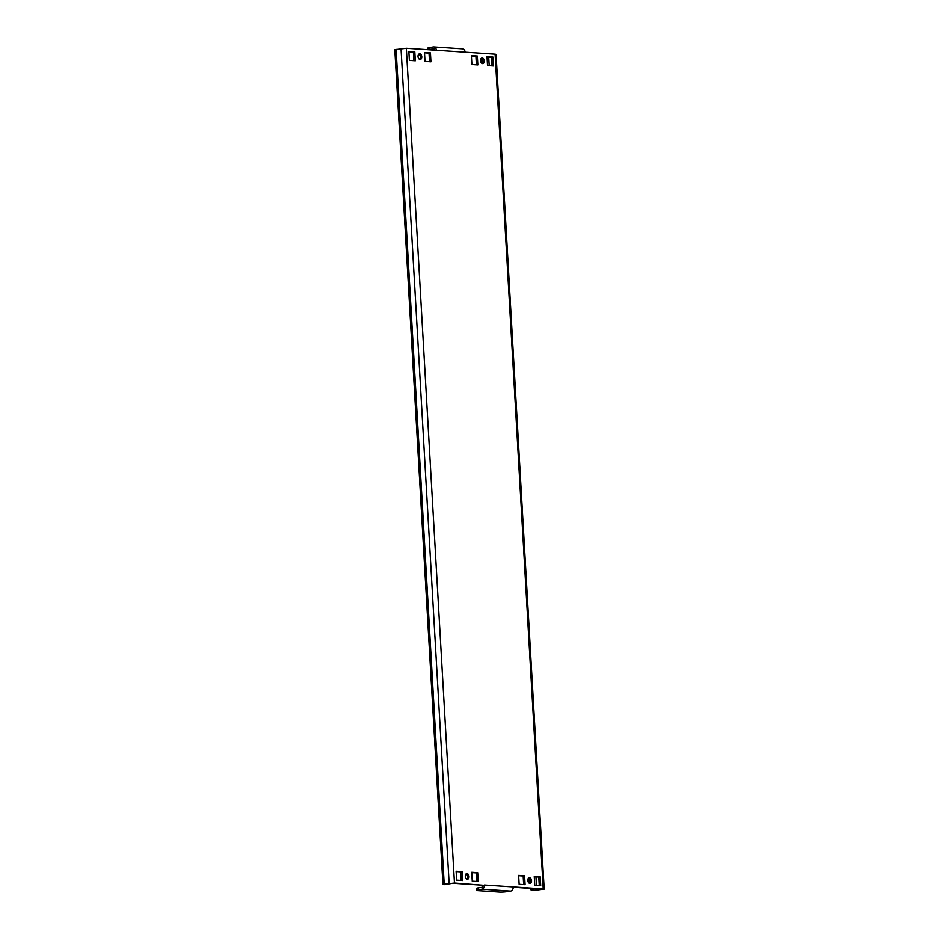 <?xml version="1.0" encoding="UTF-8"?>
<svg xmlns="http://www.w3.org/2000/svg" width="939" height="939" viewBox="0 0 939 939"><rect width="100%" height="100%" fill="white"/><g stroke="black" fill="none" stroke-linecap="round" stroke-linejoin="round"><path stroke-width="1.41" d="M420.062 59.462A2.829 1.855 81.2 0 0 420.32 59.45A2.829 1.855 81.2 0 0 421.752 56.575A2.829 1.855 81.2 0 0 419.733 53.84A2.829 1.855 81.2 0 0 419.463 53.852A2.829 1.855 81.2 0 0 418.031 56.739A2.829 1.855 81.2 0 0 420.062 59.462M418.794 54.18A2.829 1.855 -98.8 0 1 420.32 56.586A2.829 1.855 -98.8 0 1 419.592 59.345M482.576 63.629A2.829 1.855 81.2 0 0 482.846 63.617A2.829 1.855 81.2 0 0 484.278 60.73A2.829 1.855 81.2 0 0 482.259 58.007A2.829 1.855 81.2 0 0 481.989 58.018A2.829 1.855 81.2 0 0 480.557 60.894A2.829 1.855 81.2 0 0 482.576 63.629M481.32 58.335A2.829 1.855 -98.8 0 1 482.846 60.753A2.829 1.855 -98.8 0 1 482.106 63.5M467.317 879.197A2.829 1.855 81.2 0 0 467.587 879.197A2.829 1.855 81.2 0 0 469.019 876.31A2.829 1.855 81.2 0 0 467 873.587A2.829 1.855 81.2 0 0 466.73 873.599A2.829 1.855 81.2 0 0 465.298 876.474A2.829 1.855 81.2 0 0 467.317 879.197M466.061 873.916A2.829 1.855 -98.8 0 1 467.587 876.322A2.829 1.855 -98.8 0 1 466.847 879.08M529.842 883.364A2.829 1.855 81.2 0 0 530.112 883.353A2.829 1.855 81.2 0 0 531.544 880.477A2.829 1.855 81.2 0 0 529.526 877.742A2.829 1.855 81.2 0 0 529.256 877.754A2.829 1.855 81.2 0 0 527.824 880.629A2.829 1.855 81.2 0 0 529.842 883.364M528.587 878.071A2.829 1.855 -98.8 0 1 530.101 880.489A2.829 1.855 -98.8 0 1 529.373 883.247M531.274 888.435A5.669 3.709 81.2 0 0 534.08 890.336L541.838 889.139L513.246 887.238M533.974 888.611L534.08 890.336L532.671 890.548L544.197 889.139L543.247 888.916L495.111 54.192L436.342 50.283A3.779 2.829 -86.2 0 0 433.771 46.95A3.779 2.829 -86.2 0 0 433.302 46.973L429.78 47.513L429.886 49.391L433.877 48.875M406.329 48.288L454.464 883.012L442.938 884.421L394.803 49.697L406.329 48.288L436.342 50.283M454.464 883.012L483.069 885.231L453.056 883.235L445.297 884.421A5.669 3.709 81.2 0 0 445.837 884.409A5.669 3.709 81.2 0 0 447.023 883.881M487.024 56.997L491.531 57.302L492.036 65.883M471.39 55.953L475.909 56.258L476.402 64.85M408.876 51.798L413.383 52.103L413.876 60.683M424.498 52.842L429.017 53.136L429.51 61.728M471.765 872.577L476.284 872.883L476.777 881.463M534.291 876.733L538.798 877.038L539.303 885.618M518.657 875.7L523.176 875.993L523.669 884.585M456.131 871.533L460.65 871.838L461.143 880.43M487.517 65.589L493.456 65.976L492.952 57.079L487.012 56.68L487.517 65.589M471.894 64.545L477.834 64.944L477.317 56.047L471.378 55.647L471.894 64.545M409.369 60.389L415.308 60.789L414.792 51.88L408.852 51.492L409.369 60.389M424.991 61.422L430.931 61.821L430.426 52.924L424.487 52.525L424.991 61.422M472.258 881.169L478.197 881.557L477.693 872.66L471.754 872.261L472.258 881.169M540.218 876.815L534.268 876.427L534.784 885.324L540.723 885.723L540.218 876.815L538.798 877.038M524.584 875.782L518.645 875.383L519.15 884.28L525.101 884.679L524.584 875.782L523.176 875.993M456.636 880.125L462.575 880.524L462.058 871.615L456.119 871.228L456.636 880.125M513.234 886.921L484.477 885.008A3.779 2.829 93.8 0 1 481.871 889.186L478.338 889.738A5.669 0.622 176.7 0 0 476.437 890.313A5.669 0.622 176.7 0 0 477.857 890.641L499.125 892.05A5.669 0.622 176.7 0 0 507.107 891.651L510.628 891.099A3.779 2.829 -86.2 0 0 513.234 886.921L543.247 888.916M483.069 885.231A1.89 1.409 93.8 0 1 481.766 887.32L478.233 887.86L478.338 889.738M476.437 890.313L476.331 888.435A5.669 0.622 -3.3 0 1 478.233 887.86M462.07 48.887A3.779 2.829 93.8 0 1 462.54 48.863A3.779 2.829 93.8 0 1 465.11 52.197M434.898 50.19A1.89 1.409 -86.2 0 0 433.419 48.84M427.973 49.732L427.879 48.089A5.669 0.622 -3.3 0 1 429.78 47.513M429.886 49.391A5.669 0.622 176.7 0 0 428.278 49.744M495.111 54.192L496.062 54.403L544.197 889.139M442.938 884.421L443.889 884.644A5.669 3.709 -98.8 0 0 444.417 884.62L445.837 884.409M532.671 890.548A5.669 3.709 -98.8 0 1 529.666 888.329M482.54 59.72A5.669 3.709 81.2 0 0 482.517 60.976L481.108 61.188L481.202 62.702M528.234 878.493L528.457 882.437M481.108 61.188A5.669 3.709 -98.8 0 1 481.449 58.406M482.517 60.976L482.623 62.772M529.702 879.221L529.889 882.507M460.65 871.838L462.058 871.615M476.284 872.883L477.693 872.66M429.017 53.136L430.426 52.924M413.383 52.103L414.792 51.88M475.909 56.258L477.317 56.047M491.531 57.302L492.952 57.079M536.744 890.195L536.662 888.787M536.462 885.43L535.969 876.85M489.196 65.695L488.703 57.115M396.07 49.321L444.206 884.045M449.135 883.282L401.012 48.558M481.871 889.186L510.628 891.099M445.274 884.151L443.889 884.644M433.771 46.95L462.54 48.863"/></g></svg>
